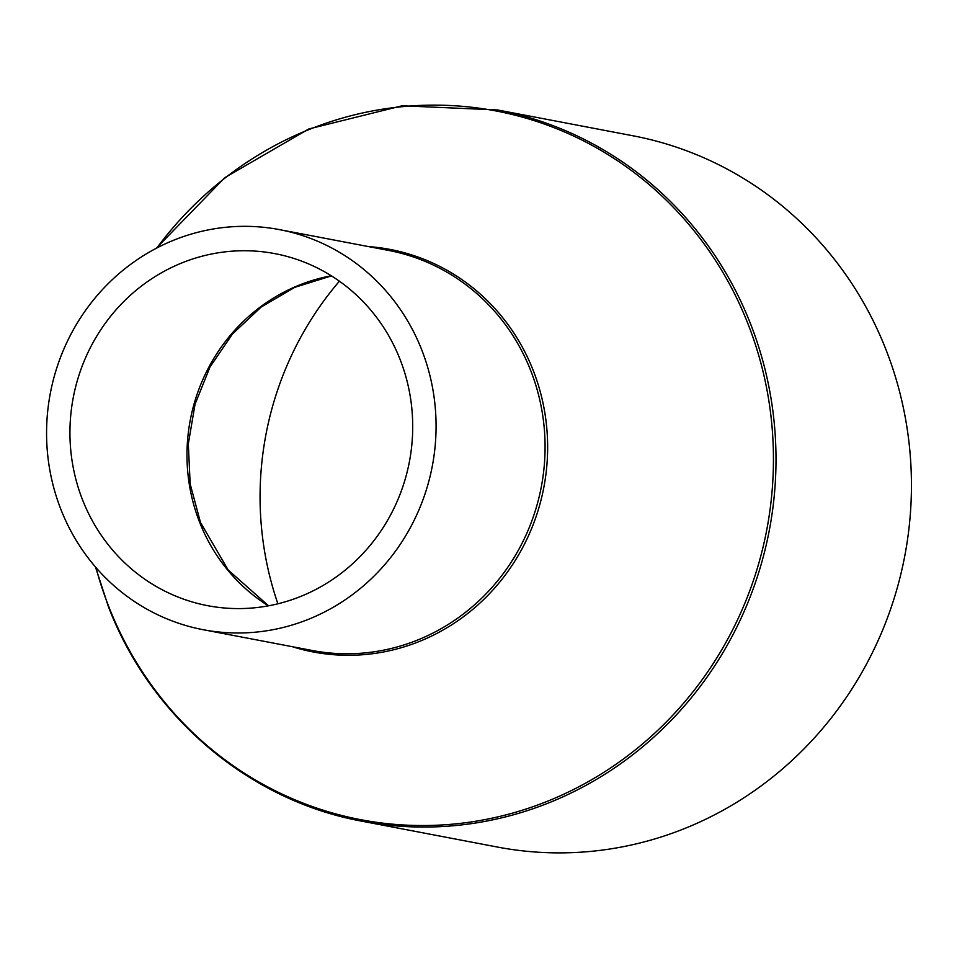 <?xml version="1.0" encoding="UTF-8"?>
<svg xmlns="http://www.w3.org/2000/svg" width="957" height="957" viewBox="0 0 957 957"><rect width="100%" height="100%" fill="white"/><g stroke="black" fill="none" stroke-linecap="round" stroke-linejoin="round"><path stroke-width="1.44" d="M82.422 499.53A179.21 171.1 -79.2 0 0 207.765 605.697A179.21 171.1 -79.2 0 0 373.302 541.459A179.21 171.1 -79.2 0 0 400.229 359.796A179.21 171.1 -79.2 0 0 274.886 253.629A179.21 171.1 -79.2 0 0 109.349 317.868A179.21 171.1 -79.2 0 0 82.422 499.53M421.893 350.274A203.65 194.427 -79.2 0 0 279.468 229.62A203.65 194.427 -79.2 0 0 91.346 302.627A203.65 194.427 -79.2 0 0 60.758 509.052A203.65 194.427 -79.2 0 0 203.183 629.706A203.65 194.427 -79.2 0 0 391.293 556.699A203.65 194.427 -79.2 0 0 421.893 350.274M95.473 566.987L108.344 606.487C150.464 717.044 249.143 800.662 361.961 821.214L497.389 847.041A362.033 345.656 -79.2 0 0 831.812 717.26A362.033 345.656 -79.2 0 0 886.218 350.274A362.033 345.656 -79.2 0 0 632.996 135.786L497.568 109.959L402.131 105.784L308.824 128.956L224.728 177.715L156.23 248.306M339.4 281.202A319.04 304.613 -79.2 0 0 277.901 603.795M331.313 275.795A179.21 171.1 -79.2 0 0 199.463 521.84A179.21 171.1 -79.2 0 0 268.379 605.841M203.183 629.706L312.185 650.485A203.65 194.427 -79.2 0 0 500.296 577.478A203.65 194.427 -79.2 0 0 530.896 371.053A203.65 194.427 -79.2 0 0 388.458 250.399L279.468 229.62M292.196 646.669A204.906 195.647 -79.2 0 0 495.391 587.215A204.906 195.647 -79.2 0 0 533.36 370.814A204.906 195.647 -79.2 0 0 368.469 246.595M95.939 567.525A360.765 344.448 -79.2 0 0 108.524 605.984A360.765 344.448 -79.2 0 0 557.704 796.942A360.765 344.448 -79.2 0 0 748.302 324.686A360.765 344.448 -79.2 0 0 156.864 247.971M361.961 821.214A362.033 345.656 -79.2 0 0 696.385 691.433A362.033 345.656 -79.2 0 0 750.778 324.447A362.033 345.656 -79.2 0 0 497.568 109.959M331.469 275.903L294.78 287.327L261.213 307.006L232.467 333.993L210.026 366.95L195.049 404.225L188.314 443.916L190.168 484.003L200.48 522.438L228.161 569.977L268.582 605.805"/></g></svg>
